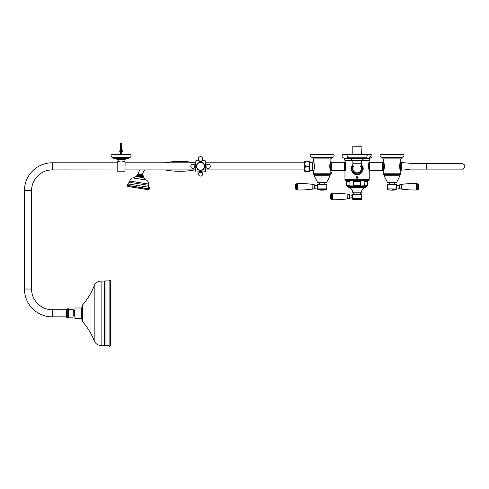 <?xml version="1.0" encoding="UTF-8"?>
<svg xmlns="http://www.w3.org/2000/svg" width="489" height="489" viewBox="0 0 489 489"><rect width="100%" height="100%" fill="white"/><g stroke="black" fill="none" stroke-linecap="round" stroke-linejoin="round"><path stroke-width="0.73" d="M369.232 179.426L344.953 179.426A0.972 0.972 0 0 0 345.925 180.398L368.26 180.398A0.972 0.972 0 0 0 369.232 179.426L369.25 178.137M364.941 158.094L370.197 158.094C372.166 157.544 372.594 156.413 371.487 154.695L342.697 154.695C341.591 156.413 342.019 157.544 343.981 158.094L344.953 160.52L352.508 160.52L344.953 160.52L344.953 161.688C345.955 161.401 345.955 171.297 344.953 171.009L344.953 179.426M356.554 176.78L356.304 177.391L357.092 178.002L357.691 177.831L357.801 177.024L357.691 177.831L357.092 178.002L356.493 177.819L356.243 176.78L356.328 178.027L357.092 178.277L357.85 178.033L358.119 177.391L357.636 176.78M361.677 160.52L369.232 160.52L361.677 160.52M369.232 178.137L369.232 171.009L368.296 166.346L369.232 160.52L370.197 158.094M370.118 155.991C370.631 156.584 370.448 157.122 369.556 157.611L370.118 155.991M344.342 158.448L349.678 158.448M364.501 158.448L369.837 158.448M344.146 158.418L349.354 158.418M364.831 158.418L370.039 158.418M343.981 158.094L349.244 158.094M357.092 174.005A5.391 5.391 0 0 0 361.298 165.245A5.379 5.379 0 0 1 357.092 173.992A5.379 5.379 0 0 1 352.881 165.258A5.391 5.391 0 0 0 357.092 174.005M361.023 164.053L363.009 167.489A6.021 6.021 0 0 1 363.009 169.738L361.023 173.173A6.021 6.021 0 0 1 359.079 174.298L355.106 174.298A6.021 6.021 0 0 1 353.162 173.173L351.175 169.738A6.021 6.021 0 0 1 351.175 167.489L353.162 164.053M361.298 165.117A5.471 5.471 0 0 1 357.092 174.084A5.471 5.471 0 0 1 352.881 165.117M351.084 167.47L351.12 167.372A0.324 0.324 0 0 0 351.084 167.47A6.119 6.119 0 0 0 351.084 169.756A0.324 0.324 0 0 0 351.12 169.86L351.084 169.756M353.027 164.066L351.12 167.372M351.12 169.86L353.095 173.247A6.119 6.119 0 0 0 355.075 174.39A0.324 0.324 0 0 0 355.179 174.408L359.109 174.39A6.119 6.119 0 0 0 361.084 173.247L363.064 169.86A0.324 0.324 0 0 0 363.101 169.756A6.119 6.119 0 0 0 363.101 167.47A0.324 0.324 0 0 0 363.064 167.372L363.101 167.47A6.119 6.119 0 0 1 363.101 169.756L363.064 169.86M363.064 167.372L361.157 164.066M354.067 165.692A4.205 4.205 0 0 0 357.092 172.825A4.205 4.205 0 0 1 352.881 168.613L352.881 160.844M361.298 166.932A4.529 4.529 0 0 1 357.092 173.143A4.529 4.529 0 0 1 352.881 166.932M357.092 172.825A4.205 4.205 0 0 0 360.118 165.692A4.205 4.205 0 0 1 357.092 172.825A4.205 4.205 0 0 0 361.298 168.613A4.205 4.205 0 0 1 357.092 172.825M346.328 180.398L346.328 185.123L347.422 186.064L349.959 186.064L347.068 186.064L347.624 186.462L366.561 186.462L366.12 187M347.624 186.462L366.561 186.676M347.624 186.676L347.948 187L366.237 187M367.856 180.398L367.856 185.123L367.117 186.064L366.762 186.064L367.667 185.123L367.667 181.107L367.037 181.431L367.587 181.254L367.587 185.123L367.172 185.435A0.648 0.562 82.8 0 1 366.762 186.064L364.226 186.064A0.648 0.562 97.2 0 0 364.672 185.435L364.25 185.123L364.116 181.107L364.226 186.064L359.629 186.064L360.644 185.123L360.644 181.107L360.43 185.123L359.586 185.435L359.629 186.064L357.092 186.144L367.117 186.064M359.586 185.435L354.592 185.435L354.556 186.064L357.092 186.144L347.392 186.15M364.25 181.254L367.037 181.431M349.928 181.254L349.378 181.431L349.928 181.254L349.928 185.123L349.513 185.435A0.648 0.562 82.8 0 0 349.959 186.064L349.928 181.254M349.928 185.123L353.755 185.123L353.541 181.107L353.541 185.123L354.556 186.064L349.959 186.064M359.329 181.431L354.855 181.431L360.43 181.254M353.755 181.254L354.855 181.431M346.591 181.254L346.518 185.123L346.591 181.254L349.378 181.431M349.513 185.435L347.013 185.435A0.648 0.562 97.2 0 0 347.422 186.064M369.25 179.426L369.232 178.13M347.135 154.695C346.982 158.693 348.37 157.207 348.999 157.77L365.185 157.77C367.147 158.381 367.581 153.968 367.05 154.695M364.873 158.375L349.311 158.375L349.195 157.892L364.99 157.892L364.812 158.424L349.366 158.424L363.999 158.497L361.64 160.71L352.545 160.71L350.179 158.497M364.812 158.424L363.999 158.497M352.545 160.71L361.64 160.71M361.371 146.248L352.813 146.248L352.813 154.695L352.813 146.248L361.078 145.954L361.371 154.695M364.537 187.758A5.666 5.666 0 0 0 361.377 192.782L352.801 192.782A5.666 5.666 0 0 0 349.647 187.758L364.537 187.758L364.537 187.256M352.917 194.231A1.62 1.62 0 0 0 353.822 192.782M361.267 194.231A1.62 1.62 0 0 1 360.362 192.782M348.113 187.042L348.773 187.256L348.113 187.042M349.617 187.238L349.28 187.25M350.35 187.03L349.213 187.042L350.222 187.256M349.256 187.042L350.387 187.03M349.69 187.042L350.802 187.03M350.24 187.042L351.279 187.03M350.864 187.042L351.817 187.03M353.04 187.03L351.548 187.042M353.076 187.042L353.724 187.03M353.908 187.042L354.433 187.03M354.769 187.042L355.179 187.03M359.684 187.03L360.197 187.042M358.938 187.03L359.336 187.042M331.499 170.392L331.053 170.698L331.053 162L331.499 162.305L331.499 170.392L344.488 170.392L344.488 162.305L345.24 161.798M331.499 162.305L344.488 162.305M313.394 173.791L330.876 173.791A0.648 0.648 0 0 1 330.228 174.439L314.042 174.439A0.648 0.648 0 0 1 313.394 173.791L313.394 171.009C313.816 170.734 314.262 169.176 314.745 166.346C314.262 163.515 313.816 161.963 313.394 161.688L313.394 158.907M330.87 172.568L330.876 171.009C329.433 171.291 329.433 161.407 330.876 161.688L330.876 158.907M330.735 172.654L330.76 171.835L330.802 172.641M330.839 171.853L330.87 172.519M330.87 171.92L330.876 172.458M312.098 157.77L311.774 157.287A1.62 1.62 0 0 1 310.484 154.695L333.785 154.695A1.62 1.62 0 0 1 332.489 157.287L332.165 157.77A8.093 8.093 0 0 1 331.615 157.849L312.654 157.849A8.093 8.093 0 0 1 312.098 157.77L332.165 157.77M311.774 157.287L332.489 157.287M312.654 157.849A8.093 8.093 0 0 1 313.156 158.907L331.114 158.907A8.093 8.093 0 0 1 331.615 157.849M311.939 157.287L322.135 157.287M314.207 174.439L314.207 175.728L330.063 175.728L326.713 182.373L317.557 182.373L314.207 175.728M330.063 174.439L330.063 175.728M331.707 172.385L331.707 173.583M331.848 173.363L331.848 172.605M326.328 184.475A1.62 1.62 0 0 1 324.714 182.855L324.714 182.373M317.942 184.475A1.62 1.62 0 0 0 319.555 182.855L324.714 182.855M383.309 173.791A0.648 0.648 0 0 0 383.957 174.439L400.143 174.439A0.648 0.648 0 0 0 400.791 173.791L383.309 173.791L383.321 172.617L383.309 173.363M400.791 173.791L400.791 171.009C399.348 171.291 399.348 161.407 400.791 161.688L400.791 158.907M383.309 158.907L383.309 161.688C383.731 161.963 384.177 163.515 384.654 166.346C384.177 169.176 383.731 170.734 383.309 171.009L383.309 171.835M383.462 171.853L383.529 172.654L383.517 171.853M383.339 172.654L383.345 171.835L383.364 172.654M383.315 172.519L383.309 172.055M383.321 171.92L383.309 172.605M392.05 157.287L402.404 157.287A1.62 1.62 0 0 0 403.7 154.695L380.393 154.695A1.62 1.62 0 0 0 381.689 157.287L402.245 157.287L402.08 157.77A8.093 8.093 0 0 1 401.53 157.849A8.093 8.093 0 0 0 401.023 158.907L383.07 158.907A8.093 8.093 0 0 0 382.569 157.849L401.53 157.849M382.569 157.849A8.093 8.093 0 0 1 382.013 157.77L402.08 157.77M399.978 174.439L399.978 175.728L384.116 175.728L387.465 182.373L396.628 182.373L399.978 175.728M384.116 174.439L384.116 175.728M400.613 170.679L400.625 162.091L400.625 162.629L401.597 162.629M401.597 170.068L400.625 170.068L400.625 170.606M387.85 184.475A1.62 1.62 0 0 0 389.47 182.855L394.623 182.855L394.623 182.373M396.243 184.475A1.62 1.62 0 0 1 394.623 182.855M31.571 190.624L24.45 190.624A27.836 27.836 0 0 1 52.286 162.788L52.286 169.909A20.715 20.715 0 0 0 31.571 190.624L31.571 289.023A20.715 20.715 0 0 0 52.286 309.739L66.204 309.739L66.204 313.296M52.286 309.739L52.286 316.86A27.836 27.836 0 0 1 24.45 289.023L31.571 289.023M67.72 308.687A0.648 0.648 0 0 1 68.228 308.443L68.228 318.15A0.648 0.648 0 0 1 67.72 317.911A1.944 1.944 0 0 0 66.351 317.19L66.351 309.409A1.944 1.944 0 0 0 67.72 308.687L67.72 317.911M128.075 158.418A12.946 12.946 0 0 0 124.952 159.39L117.183 159.39A12.946 12.946 0 0 0 114.059 158.418M118.509 161.492L117.183 161.492L117.183 171.205L124.952 171.205L124.952 161.492L123.625 161.492C121.92 162.152 120.215 162.152 118.509 161.492A16.186 16.186 0 0 0 117.568 159.39M123.625 161.492A16.186 16.186 0 0 1 123.876 160.844L124.481 159.548A16.186 16.186 0 0 1 124.567 159.39M121.064 157.611L129.157 157.611A1.944 1.944 0 0 0 130.838 154.695L111.296 154.695A1.944 1.944 0 0 0 112.977 157.611L128.998 157.611L128.821 158.418L113.314 158.418L113.136 157.611M124.09 160.196L123.888 160.795M117.183 161.492L117.183 171.205M124.952 171.205L125.111 162.745M117.024 169.952L52.286 169.909M121.682 151.945L121.743 154.677L120.373 154.695M121.743 153.057L120.392 153.057L120.392 154.677M121.229 143.204L120.618 143.204M120.972 150.728L120.972 145.795L121.162 150.728M121.26 150.74L120.71 150.575L121.425 150.325L121.26 151.945L121.938 151.945L121.889 150.325L122.36 151.945L122.201 150.575M121.957 150.728L121.92 149.573L121.957 150.728M121.908 149.31L121.889 148.754L121.908 149.31M121.877 148.491L121.865 148.033L121.877 148.491M121.853 147.764L121.84 147.348L121.853 147.764M121.828 147.122L121.785 145.795L121.828 147.122M121.535 143.204L121.792 145.795M120.71 150.575L120.71 151.945L120.875 150.74M121.26 151.945L120.875 151.945M121.425 151.945L121.425 150.575M119.774 151.945L119.774 150.74M120.71 150.728L120.71 151.945L120.196 151.945L120.245 150.325L119.933 150.575M122.36 150.74L122.36 151.945M120.178 150.728L120.215 149.573L120.178 150.728M120.227 149.31L120.245 148.754L120.227 149.31M120.257 148.491L120.27 148.033L120.257 148.491M120.282 147.764L120.294 147.348L120.282 147.764M120.3 147.122L120.349 145.795L120.3 147.122M121.92 149.573L121.4 148.827L121.92 149.573M121.889 148.754L121.431 148.069L121.889 148.754M120.092 149.438L120.856 148.962L120.092 149.438M121.865 148.033L121.449 147.378L121.865 148.033M120.117 148.619L120.826 148.204L120.117 148.619M121.84 147.348L121.449 146.755L121.84 147.348M120.141 147.898L120.814 147.513L120.141 147.898M120.184 147.232L120.795 146.871L120.184 147.232M312.819 161.969L312.819 170.728A0.483 0.483 0 0 0 312.361 170.392L312.361 162.305A0.483 0.483 0 0 0 312.819 161.969L312.819 170.728M309.598 161.725L309.598 170.973M308.803 171.486L309.598 171.486L309.598 168.919L308.803 171.486L305.539 171.486L308.803 171.486M304.745 171.486L305.539 171.486L304.745 168.919L305.539 166.352L304.745 163.778L305.539 161.211L304.745 161.211L304.745 171.486M309.598 161.211L305.539 161.211L308.803 161.211L309.598 163.778L308.803 166.346L305.539 166.346L308.803 166.352L309.598 168.919L309.598 161.211M139.836 169.909A11.443 11.443 0 0 0 138.381 173.943L142.44 174.585A7.329 7.329 0 0 1 145.233 169.909M127.929 185.484L148.803 188.803A0.776 0.776 0 0 1 148.577 188.73L128.161 185.49A0.776 0.776 0 0 1 127.281 184.597A0.776 0.776 0 0 1 128.674 184.255M148.803 188.803L148.803 188.803A0.776 0.776 0 0 0 149.689 188.155A0.776 0.776 0 0 0 148.473 187.403M146.321 180.038A3.802 3.802 0 0 1 148.363 184.029A1.632 1.632 0 0 0 148.748 185.362L129.047 182.232A1.632 1.632 0 0 0 129.823 181.083A3.802 3.802 0 0 1 133.002 177.923A5.526 5.526 0 0 0 135.905 176.523A0.972 0.972 0 0 1 136.682 176.272L143.332 177.33A0.972 0.972 0 0 1 143.992 177.807A5.526 5.526 0 0 0 146.321 180.038L133.002 177.923M143.424 175.887L137.042 174.873A1.07 1.07 0 0 0 138.026 174.176L142.702 174.915A1.07 1.07 0 0 0 143.424 175.887L137.042 174.873M143.534 176.064L143.466 176.468L136.822 175.41L136.883 175.007M143.332 177.33L143.436 176.688L136.786 175.637L136.682 176.272M138.344 187.256L128.039 185.618A0.422 0.422 0 0 0 127.556 185.967A0.422 0.422 0 0 0 127.904 186.45L148.522 189.726A0.422 0.422 0 0 0 149.004 189.371A0.422 0.422 0 0 0 148.656 188.895L138.344 187.256M148.656 188.895L128.039 185.618M205.392 171.761L205.392 167.629L205.392 171.767L201.835 171.926M205.233 165.068L205.233 160.771L205.392 165.068M195.679 165.068L195.844 160.771L195.844 165.068M195.679 167.629L195.844 171.926L195.844 167.629M205.392 170.594L205.423 167.629M205.423 165.068L205.392 162.097M206.871 166.346L206.871 167.984A2.103 2.103 0 0 0 210.294 166.346A2.103 2.103 0 0 0 206.871 164.714L206.871 166.346M205.062 166.346C204.457 164.5 204.457 164.5 205.062 166.346C204.457 168.198 204.457 168.198 205.062 166.346C204.457 168.198 204.457 168.198 205.062 166.346L205.062 166.413M204.567 167.715L206.871 167.984M200.539 160.013L202.177 160.013A2.103 2.103 0 0 0 200.539 156.59A2.103 2.103 0 0 0 198.901 160.013L200.539 160.013M200.539 161.822C202.385 162.427 202.385 162.427 200.539 161.822C198.687 162.427 198.687 162.427 200.539 161.822M194.206 166.346L194.206 164.714A2.103 2.103 0 0 0 190.777 166.346A2.103 2.103 0 0 0 194.206 167.984L194.206 166.346M196.016 166.346C196.615 168.198 196.615 168.198 196.016 166.346C196.615 164.5 196.615 164.5 196.016 166.346C196.615 164.5 196.615 164.5 196.016 166.346L196.016 166.284M196.505 164.982L194.206 164.714M200.539 172.684L198.901 172.684A2.103 2.103 0 0 0 200.539 176.107A2.103 2.103 0 0 0 202.177 172.684L200.539 172.684M198.895 170.117L199.261 171.138L198.901 172.684M200.539 170.875C198.687 170.27 198.687 170.27 200.539 170.875C202.385 170.27 202.385 170.27 200.539 170.875M200.734 162.244L200.539 162.238A4.114 4.114 0 0 0 196.425 166.346A4.114 4.114 0 0 0 200.539 170.459L200.692 170.459M201.26 170.392L201.908 170.227M202.03 170.178L201.688 170.294M201.395 170.368L200.624 170.459M200.686 162.238L200.38 162.238M198.901 160.013L199.261 161.559L201.816 161.559L202.171 162.574M201.749 162.421L201.175 162.287M204.647 166.523L204.64 166.15M204.591 165.655L204.408 164.958M204.469 165.16L204.604 165.747M204.647 166.388L204.61 166.926M204.53 167.336L204.426 167.672M204.439 167.648L204.591 167.042M199.805 162.305L198.925 162.568M198.87 162.593L199.316 162.226M199.683 162.33L200.307 162.244M200.245 170.447L199.646 170.361M199.304 170.27L199.897 170.41M200.343 170.453L200.539 170.459A4.114 4.114 0 0 0 204.647 166.346A4.114 4.114 0 0 0 200.539 162.238A4.114 4.114 0 0 1 204.647 166.346A4.114 4.114 0 0 1 200.539 170.459L200.099 170.435M196.431 166.174L196.431 166.547M196.486 167.042L196.67 167.739M196.425 166.309L196.468 165.771M200.539 162.397A3.949 3.949 0 0 1 204.488 166.346A3.949 3.949 0 0 1 200.539 170.3A3.949 3.949 0 0 1 196.59 166.346A3.949 3.949 0 0 1 200.539 162.397A3.949 3.949 0 0 1 204.488 166.346A3.949 3.949 0 0 1 200.539 170.3M196.67 166.346A3.869 3.869 0 0 1 200.539 162.476A3.869 3.869 0 0 1 204.408 166.346A3.869 3.869 0 0 1 200.539 170.215A3.869 3.869 0 0 1 196.67 166.346M410.014 169.426L401.597 170.154L401.597 162.544L410.014 163.271L410.014 169.426M426.756 169.102L462.044 169.102L410.014 169.102L426.756 169.102L426.756 163.595L410.014 163.595M109.102 345.796A0.648 0.648 0 0 0 110.386 345.662L110.386 280.93A0.648 0.648 0 0 0 109.102 280.802L109.102 345.796L109.102 280.802M101.113 281.089A7.445 7.445 0 0 0 94.181 285.827L94.181 340.766A7.445 7.445 0 0 0 101.113 345.503L101.113 281.089L104.267 281.089A0.972 0.972 0 0 0 104.597 281.034L104.725 345.607A0.972 0.972 0 0 0 105.056 345.662L105.056 280.93A0.972 0.972 0 0 0 104.725 280.986M94.181 340.766A64.737 64.737 0 0 0 82.696 321.799L82.696 304.794A64.737 64.737 0 0 0 94.181 285.827M82.696 304.794A3.24 3.24 0 0 0 81.901 306.921L81.901 319.678A3.24 3.24 0 0 0 82.696 321.799M104.267 281.089L104.267 345.503A0.972 0.972 0 0 1 104.597 345.564L104.597 281.034M81.742 308.149L81.577 318.608L81.742 308.149M74.945 307.991L74.945 318.608L74.945 307.991L81.577 307.991M73.161 310.546L74.505 310.637L74.505 315.961A4.853 4.853 0 0 0 74.78 316.34M74.371 310.711L74.505 315.961M73.161 316.047L73.326 310.711M73.161 309.574L73.002 317.184L73.161 309.574M68.307 317.019L68.307 309.574M317.581 188.956A16.186 16.186 0 0 0 317.764 189.005L326.505 189.005A16.186 16.186 0 0 0 326.689 188.956L317.581 188.956L317.52 184.555L326.75 184.555L326.75 188.876L317.52 188.876M326.75 184.555L317.52 184.555M317.795 189.591L326.469 189.591L317.795 189.591L317.795 189.005M317.263 187.953A5.825 5.825 0 0 0 314.592 188.601L314.592 184.879A5.825 5.825 0 0 0 317.263 185.527L317.544 187.953M314.592 184.879L312.972 184.42L312.777 189.078A97.103 97.103 0 0 1 297.66 189.983A0.324 0.324 0 0 1 297.355 189.75L297.355 183.736L297.355 189.75M312.972 184.42L312.881 188.895M312.881 184.585L312.777 189.078M312.777 184.402A97.103 97.103 0 0 0 297.66 183.497A0.324 0.324 0 0 0 297.355 183.736M295.955 184.151L295.839 189.255L295.839 184.225A5.825 5.825 0 0 0 295.839 189.255L295.955 184.151L296.279 184.084L296.279 189.396A5.501 5.501 0 0 0 296.389 189.591L296.499 183.827L296.389 189.591M296.163 184.151L296.279 189.396M352.538 198.711A16.186 16.186 0 0 0 352.722 198.766L361.463 198.766A16.186 16.186 0 0 0 361.646 198.711L352.538 198.711L352.477 194.316L361.701 194.316L361.701 198.632L352.477 198.632M361.701 194.316L352.477 194.316M352.752 199.347L361.426 199.347L352.752 199.347L352.752 198.766M352.221 197.715A5.825 5.825 0 0 0 349.549 198.363L349.549 194.64A5.825 5.825 0 0 0 352.221 195.282L352.502 197.715M349.549 194.64L347.93 194.182L347.734 198.84A97.103 97.103 0 0 1 332.618 199.744A0.324 0.324 0 0 1 332.312 199.506L332.312 193.491L332.312 199.506M347.93 194.182L347.838 198.656M347.838 194.341L347.734 198.84M347.734 194.164A97.103 97.103 0 0 0 332.618 193.253A0.324 0.324 0 0 0 332.312 193.491M330.912 193.907L330.796 199.017L330.796 193.98A5.825 5.825 0 0 0 330.796 199.017L330.912 193.907L331.236 193.84L331.236 199.157A5.501 5.501 0 0 0 331.346 199.347L331.456 193.583L331.346 199.347M331.12 193.907L331.236 199.157M387.435 184.555L396.658 184.555L387.435 184.555L387.496 188.956L396.603 188.956L387.435 188.876M396.658 184.555L396.658 188.876M387.496 188.956A16.186 16.186 0 0 0 387.679 189.005L396.42 189.005A16.186 16.186 0 0 0 396.603 188.956M387.777 189.665A19.419 19.419 0 0 0 396.322 189.665L392.05 189.665M396.921 185.527L396.921 187.953A5.825 5.825 0 0 1 399.592 188.601L399.592 184.879A5.825 5.825 0 0 1 396.921 185.527L396.64 185.527M401.206 184.42L401.206 189.06L401.206 184.42L399.592 184.879M401.408 186.743L401.408 184.402A97.103 97.103 0 0 1 416.524 183.497A0.324 0.324 0 0 1 416.83 183.736L416.83 189.75A0.324 0.324 0 0 1 416.524 189.983A97.103 97.103 0 0 1 401.408 189.078L401.408 186.743M418.223 189.329L418.339 184.225A5.825 5.825 0 0 1 418.339 189.255L417.906 189.396L417.906 184.084A5.501 5.501 0 0 0 417.795 183.888L417.795 189.591A5.501 5.501 0 0 0 417.906 189.396M418.022 189.329L417.906 184.084M361.298 160.844L361.298 163.76L352.881 163.76M346.518 181.107L350.069 181.107M353.541 181.107L360.644 181.107M360.43 185.123L364.25 185.123M364.116 181.107L367.667 181.107M367.172 185.435L364.672 185.435M354.592 185.435L353.755 185.123M347.013 185.435L346.591 185.123M330.753 170.777L330.753 161.92M345.24 170.893L344.941 162M345.24 170.209L345.24 162.489M400.381 170.196L400.381 162.501M383.431 161.92L383.431 170.777M383.431 161.798L383.431 170.893M369.696 162.305L369.244 162L369.244 170.698L369.696 170.392L369.696 162.305L382.685 162.305L382.685 170.392L383.131 170.698M368.944 162.489L368.944 170.209M68.228 308.443L68.228 318.15M66.351 309.409L66.351 317.19M120.587 143.204L121.706 143.363M148.748 185.362L129.047 182.232M138.026 174.176L142.702 174.915M143.992 177.807L135.905 176.523M148.363 184.029L129.823 181.083M194.335 162.788L194.335 162.684C184.714 160.954 175.093 160.954 165.471 162.684L165.471 162.788M165.471 169.909L165.471 170.013C175.093 171.743 184.714 171.743 194.335 170.013L194.469 169.854M205.233 167.629L205.233 171.926M205.325 167.629L205.325 165.068L205.857 165.068L205.857 167.629M199.261 161.034L201.816 161.034L202.177 160.013M195.747 165.068L195.747 167.629L195.221 167.629L195.221 165.068M199.261 171.138L201.816 171.138L201.816 171.663L199.261 171.663M200.539 170.429A4.077 4.077 0 0 1 196.462 166.346A4.077 4.077 0 0 1 200.539 162.269A4.077 4.077 0 0 1 204.616 166.346A4.077 4.077 0 0 1 200.539 170.429M297.66 189.983L297.66 183.497M332.618 199.744L332.618 193.253M416.524 183.497L416.524 189.983M417.685 189.653L416.952 189.653L416.83 183.736M361.298 163.76L361.298 168.613M366.561 186.462L366.793 186.15M347.068 186.064L346.328 185.123M349.647 187.758L349.647 187.256M357.435 187.256L356.67 187.256M350.265 187.256L350.729 187.256M350.784 187.256L351.304 187.256M351.365 187.256L351.939 187.256M352.007 187.256L352.63 187.256M352.697 187.256L353.358 187.256M353.431 187.256L354.134 187.256M354.207 187.256L354.935 187.256M355.008 187.256L355.754 187.256M355.833 187.256L356.591 187.256M364.696 186.969L366.157 186.969M359.977 187.256L365.424 187.256M359.904 187.256L359.177 187.256M359.097 187.256L358.351 187.256M358.272 187.256L357.514 187.256M344.941 170.698L344.488 170.392M330.876 172.336L331.848 172.58M331.848 173.393L330.876 173.632M319.555 182.855L319.555 182.373M382.013 157.77L381.854 157.287M389.47 182.855L389.47 182.373M369.696 170.392L382.685 170.392M383.131 162L382.685 162.305M304.745 169.909L205.423 169.909M195.679 169.909L125.111 169.909M52.286 316.86L66.204 316.86M24.45 190.624L24.45 289.023M304.745 162.788L205.423 162.788M194.549 162.788L125.111 162.788M117.024 162.788L52.286 162.788M120.453 151.945L120.392 153.057M120.428 143.363L120.343 145.795M313.052 170.893L313.455 170.893M309.769 170.392L312.361 170.392M309.769 162.305L312.361 162.305M313.052 161.798L313.455 161.798M148.809 185.569L148.552 187.189L149.047 187.269L128.173 183.95M128.925 182.415L128.668 184.029M205.233 160.771L201.835 160.771M199.237 160.771L195.844 160.771M199.237 171.926L195.844 171.926M196.425 166.346L196.456 165.881M195.747 167.629L196.786 168.033M196.431 166.468L196.499 165.569M201.816 171.138L202.024 170.294M202.177 172.684L201.816 171.663M194.206 167.984L195.221 167.629M199.261 161.559L199.047 162.403M201.816 161.559L201.816 161.034M204.616 165.832L204.622 166.816M205.325 165.068L204.286 164.665M204.647 166.229L204.573 167.128M204.469 165.141L204.598 165.71M206.871 164.714L205.857 165.068M426.756 163.595L462.074 163.595C464.483 164.28 465.308 165.594 464.544 167.544C463.126 168.949 462.301 169.469 462.068 169.102M68.472 309.415L73.002 309.415M105.056 280.93L108.943 280.93M105.056 345.662L108.943 345.662M68.472 317.184L73.002 317.184M73.326 315.888L74.371 315.888M74.78 310.252A4.853 4.853 0 0 0 74.505 310.637M74.945 318.608L81.577 318.608M101.113 345.503L104.267 345.503M326.469 189.591L326.469 189.005M317.862 189.665A19.419 19.419 0 0 0 326.407 189.665M296.499 183.827L297.226 183.827M296.499 189.653L297.226 189.653M314.592 188.601L312.972 189.06M361.426 199.347L361.426 198.766M352.82 199.426A19.419 19.419 0 0 0 361.365 199.426M331.456 193.583L332.184 193.583M331.456 199.414L332.184 199.414M349.549 198.363L347.93 198.815M396.383 189.591L396.383 189.005M387.71 189.591L387.71 189.005M417.685 183.827L416.952 183.827M399.592 188.601L401.206 189.06"/></g></svg>
